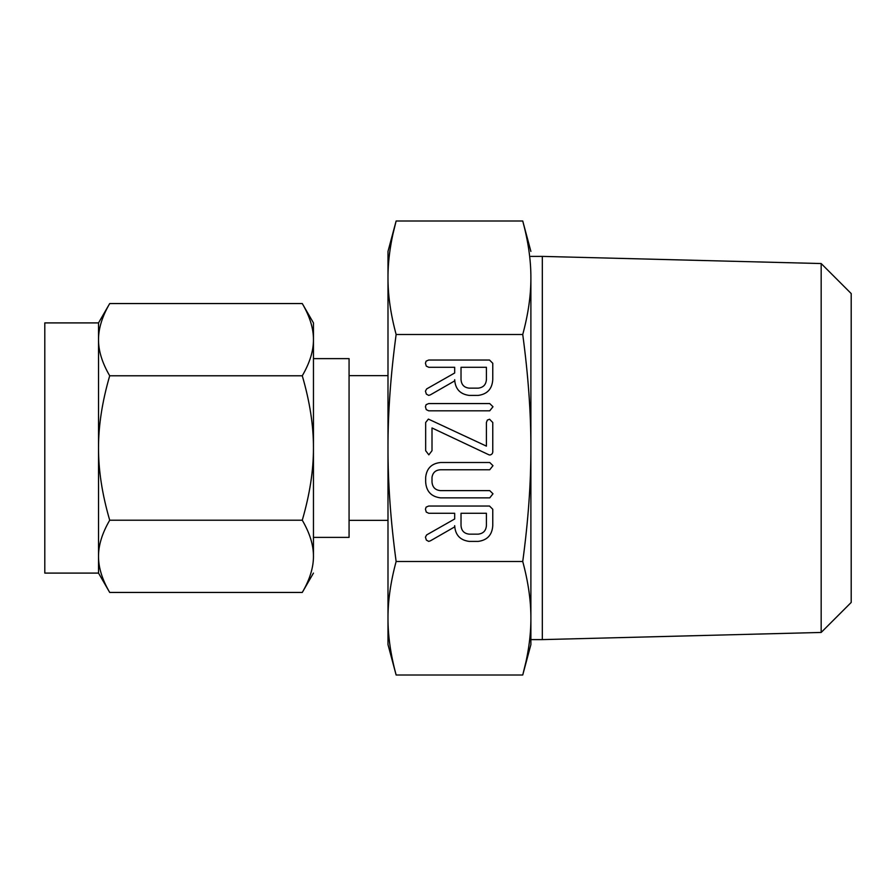 <?xml version="1.0" encoding="UTF-8"?>
<svg xmlns="http://www.w3.org/2000/svg" width="896" height="896" viewBox="0 0 896 896"><rect width="100%" height="100%" fill="white"/><g stroke="black" fill="none" stroke-linecap="round" stroke-linejoin="round"><path stroke-width="1.34" d="M492.99 406.739L489.731 410.816L428.691 410.816L426.238 409.606L425.432 406.739L426.126 404.656L428.691 403.57L489.731 403.57L492.99 406.739M489.104 454.888L432.006 427.963L432.006 450.688L428.837 454.854L425.656 450.688L425.656 422.498L428.389 419.093L486.416 446.13L486.416 422.498L487.334 420.09L489.586 419.238L492.766 422.498L492.766 450.688C493.013 453.051 492.106 454.485 490.011 454.989L489.104 454.888M492.99 493.797L489.742 497.874L440.608 497.874C431.312 496.731 426.328 491.456 425.656 482.048L425.656 477.389C426.642 468.373 431.626 463.422 440.608 462.504L489.742 462.504L492.99 465.685L489.731 469.762L440.474 469.762C435.602 470.053 432.779 472.584 432.006 477.355L432.006 482.059C432.466 487.278 435.288 490.134 440.474 490.616L489.731 490.616L492.99 493.797M469.157 541.397C460.074 540.176 455.246 534.934 454.675 525.672L454.675 526.893L430.45 540.803L428.714 541.397L426.362 540.098L425.432 537.152L426.653 534.912L454.675 518.986L454.675 513.285L428.781 513.285L426.272 512.098L425.432 509.208L426.138 507.125L428.68 506.038L489.518 506.038L492.766 509.264L492.766 525.571C492.184 534.878 487.346 540.154 478.24 541.397L469.157 541.397M393.086 233.453L396.133 220.998C390.645 241.304 387.934 260.221 387.99 277.749C387.934 295.198 390.645 314.115 396.133 334.499C390.645 375.099 387.934 412.933 387.99 448C387.934 482.899 390.645 520.733 396.133 561.501L522.738 561.501C528.237 520.901 530.947 483.067 530.891 448C530.947 413.101 528.237 375.267 522.738 334.499C528.237 314.194 530.947 295.277 530.891 277.749L530.891 448L530.891 277.749C530.947 260.299 528.237 241.382 522.738 220.998L530.891 251.406M396.133 334.499L522.738 334.499M469.157 395.405C460.074 394.184 455.246 388.942 454.675 379.68L454.675 380.901L430.45 394.811L428.714 395.405L426.362 394.106L425.432 391.16L426.653 388.92L454.675 372.994L454.675 367.293L428.781 367.293L426.272 366.106L425.432 363.216L426.138 361.133L428.68 360.035L489.518 360.035L492.766 363.272L492.766 379.579C492.184 388.875 487.346 394.15 478.24 395.405L469.157 395.405M530.891 448L530.891 644.594L522.738 675.002C528.237 654.696 530.947 635.779 530.891 618.251C530.947 600.802 528.237 581.885 522.738 561.501M530.891 639.61L542.326 639.61L542.326 256.39L530.891 256.39M396.133 561.501C390.645 581.806 387.934 600.723 387.99 618.251L387.99 251.406L396.133 220.998L522.738 220.998L524.418 227.528M530.118 260.837L530.309 263.043M525.784 662.547L522.738 675.002L396.133 675.002L394.464 668.472M542.326 639.61L821.173 632.453L821.173 263.547L542.326 256.39M387.99 618.251C387.934 635.701 390.645 654.618 396.133 675.002L387.99 644.594L387.99 618.251L387.99 644.594M388.763 635.163L388.573 632.957M821.173 263.547L851.2 293.563L851.2 602.437L821.173 632.453M387.99 448L387.99 520.352L349.07 520.352M387.99 375.648L349.07 375.648M313.454 448L313.454 556.338C313.533 545.182 309.803 533.142 302.277 520.218C309.792 494.357 313.51 470.288 313.454 448C313.533 425.69 309.803 401.621 302.277 375.782C309.792 362.846 313.51 350.806 313.454 339.662C313.533 328.507 309.803 316.478 302.277 303.554L313.454 322.907L313.454 537.376L349.07 537.376L349.07 358.624L313.454 358.624M98.526 322.907L109.704 303.554C102.189 316.49 98.47 328.518 98.526 339.662L98.526 322.907L44.8 322.907L44.8 573.093L98.526 573.093L98.526 339.662C98.448 350.818 102.178 362.858 109.704 375.782C102.189 401.643 98.47 425.712 98.526 448C98.448 470.31 102.178 494.379 109.704 520.218C102.189 533.154 98.47 545.194 98.526 556.338C98.448 567.493 102.178 579.522 109.704 592.446L98.526 573.093M105.896 310.71L106.277 309.938M305.704 309.938L306.085 310.71M302.277 303.554L109.704 303.554M302.277 375.782L109.704 375.782M313.454 573.093L302.277 592.446C309.792 579.51 313.51 567.482 313.454 556.338M306.085 585.29L305.704 586.062M106.266 586.062L105.896 585.29M302.277 520.218L109.704 520.218M302.277 592.446L109.704 592.446M486.416 513.285L461.026 513.285L461.026 525.594C461.406 530.712 464.117 533.568 469.157 534.15L478.24 534.15C483.28 533.546 486.002 530.69 486.416 525.594L486.416 513.285M486.416 367.293L461.026 367.293L461.026 379.59C461.406 384.72 464.117 387.576 469.157 388.147L478.24 388.147C483.28 387.554 486.002 384.698 486.416 379.59L486.416 367.293"/></g></svg>
